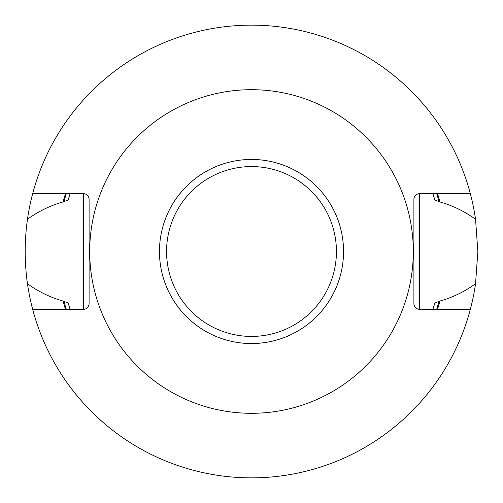 <?xml version="1.0" encoding="UTF-8"?>
<svg xmlns="http://www.w3.org/2000/svg" width="503" height="503" viewBox="0 0 503 503"><rect width="100%" height="100%" fill="white"/><g stroke="black" fill="none" stroke-linecap="round" stroke-linejoin="round"><path stroke-width="0.75" d="M32.664 193.655L83.353 193.655A5.747 5.747 0 0 1 89.1 199.402L89.1 303.598A5.747 5.747 0 0 1 83.353 309.345L32.664 309.345A226.35 226.35 0 0 0 470.336 309.345L419.647 309.345A5.747 5.747 0 0 1 413.9 303.598L413.9 199.402A5.747 5.747 0 0 1 419.647 193.655L470.336 193.655A226.35 226.35 0 0 0 27.458 219.27C24.446 240.755 24.446 262.245 27.458 283.73C38.498 291.709 50.382 297.487 63.108 301.064L68.188 303.058L70.074 309.345M89.704 251.5A161.796 161.796 0 0 1 332.401 111.377A161.796 161.796 0 0 1 332.401 391.623A161.796 161.796 0 0 1 89.704 251.5M432.926 193.655L434.812 199.943L439.892 201.936C452.618 205.513 464.502 211.291 475.542 219.27L477.85 251.5L475.542 283.73C464.502 291.709 452.618 297.487 439.892 301.064L434.812 303.058L432.926 309.345M63.108 301.064A194.806 194.806 0 0 0 65.478 309.345M437.522 309.345A194.806 194.806 0 0 0 439.892 301.064M27.458 283.73A226.35 226.35 0 0 0 32.664 309.345M470.336 309.345A226.35 226.35 0 0 0 475.542 283.73M475.542 219.27A226.35 226.35 0 0 0 470.336 193.655M70.074 193.655L68.188 199.943L63.108 201.936C50.382 205.513 38.498 211.291 27.458 219.27M439.892 201.936A194.806 194.806 0 0 0 437.522 193.655M65.478 193.655A194.806 194.806 0 0 0 63.108 201.936M419.647 309.345L419.647 193.655M166.568 251.5A84.932 84.932 0 0 1 293.966 177.949A84.932 84.932 0 0 1 293.966 325.051A84.932 84.932 0 0 1 166.568 251.5M439.075 301.064A194.013 194.013 0 0 1 436.692 309.345M66.308 309.345A194.013 194.013 0 0 1 63.925 301.064M159.457 251.5A92.043 92.043 0 0 0 297.518 331.213A92.043 92.043 0 0 0 297.518 171.787A92.043 92.043 0 0 0 159.457 251.5M63.925 201.936A194.013 194.013 0 0 1 66.308 193.655M436.692 193.655A194.013 194.013 0 0 1 439.075 201.936M83.353 193.655L83.353 309.345"/></g></svg>

